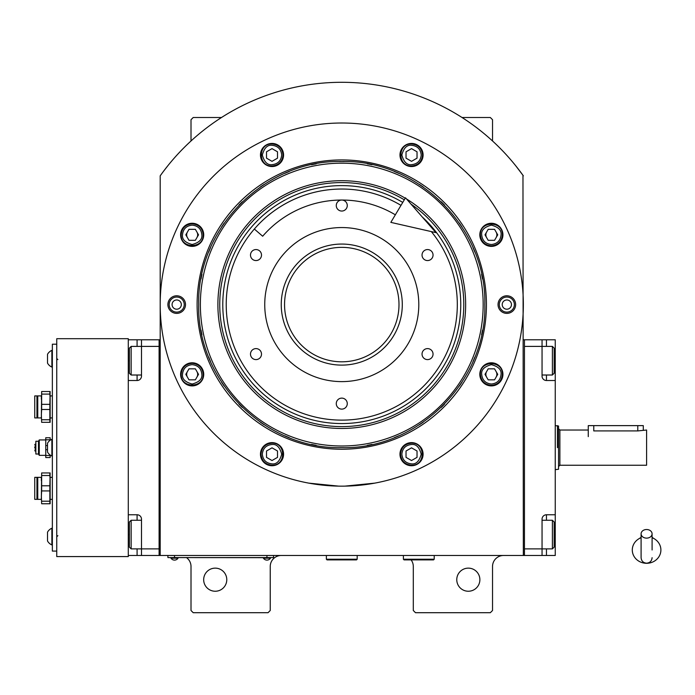<?xml version="1.0" encoding="UTF-8"?>
<svg xmlns="http://www.w3.org/2000/svg" width="695" height="695" viewBox="0 0 695 695"><rect width="100%" height="100%" fill="white"/><g stroke="black" fill="none" stroke-linecap="round" stroke-linejoin="round"><path stroke-width="1.04" d="M523.344 175.835A222.999 222.999 0 0 0 160.198 175.835L160.198 555.479L523.344 555.479L522.97 175.314M411.101 559.883A11.007 11.007 0 0 1 413.299 566.486L413.299 610.505L415.497 612.703L490.331 612.703L492.529 610.505L492.529 566.486A11.007 11.007 0 0 1 503.536 555.479M402.292 555.479A11.007 11.007 0 0 1 403.395 555.54M186.608 557.685A11.007 11.007 0 0 1 191.012 566.486L191.012 610.505L193.21 612.703L268.044 612.703L270.242 610.505L270.242 566.486A11.007 11.007 0 0 1 281.249 555.479M191.012 140.981L191.012 119.714L193.21 117.507L221.497 117.507M462.045 117.507L490.331 117.507L492.529 119.714L492.529 140.981M522.692 174.932L515.742 165.784M486.604 371.59A5.499 5.499 0 0 0 486.604 377.09M496.134 377.09A5.499 5.499 0 0 0 496.134 371.59M486.604 232.069A5.499 5.499 0 0 0 486.604 237.577M496.134 237.577A5.499 5.499 0 0 0 496.134 232.069M187.407 232.069A5.499 5.499 0 0 0 187.407 237.577M196.937 237.577A5.499 5.499 0 0 0 196.937 232.069M187.407 371.59A5.499 5.499 0 0 0 187.407 377.09M196.937 377.09A5.499 5.499 0 0 0 196.937 371.59M167.799 165.784L163.82 170.9M162.708 172.386L161.266 174.349M160.849 174.932L160.198 175.835M479.88 579.691A11.554 11.554 0 0 0 468.326 568.136A11.554 11.554 0 0 0 456.771 579.691A11.554 11.554 0 0 0 468.326 591.245A11.554 11.554 0 0 0 479.88 579.691M226.779 579.691A11.554 11.554 0 0 0 215.224 568.136A11.554 11.554 0 0 0 203.67 579.691A11.554 11.554 0 0 0 215.224 591.245A11.554 11.554 0 0 0 226.779 579.691M271.345 557.572L266.941 557.572L273.543 557.572L273.543 555.479M170.101 557.572L266.941 557.685M266.941 555.479L266.941 557.572L174.506 557.572L174.506 555.479M167.903 555.479L167.903 557.572L174.506 557.685M263.422 557.685L263.422 558.181A4.179 4.179 0 0 0 270.459 558.181L263.422 558.181M270.459 557.685L270.459 558.181M178.024 557.685L178.024 558.181A4.179 4.179 0 0 1 170.987 558.181L178.024 558.181M170.987 557.685L170.987 558.181M486.43 304.584A144.656 144.656 0 0 1 341.775 449.239A144.656 144.656 0 0 1 197.111 304.584A144.656 144.656 0 0 1 341.775 159.928A144.656 144.656 0 0 1 486.43 304.584M484.832 304.584C486.795 381.025 418.216 449.613 341.775 447.641C265.325 449.613 196.746 381.025 198.718 304.584C196.746 228.142 265.325 159.555 341.775 161.527C418.216 159.555 486.795 228.142 484.832 304.584M344.92 486.126L374.787 483.129L368.185 484.224M315.365 484.224L308.762 483.129L338.621 486.126M160.198 304.584A181.569 181.569 0 0 0 341.775 486.153A181.569 181.569 0 0 0 523.344 304.584A181.569 181.569 0 0 0 341.775 123.015A181.569 181.569 0 0 0 160.198 304.584M515.638 304.584A8.8 8.8 0 0 1 506.837 313.384A8.8 8.8 0 0 1 498.037 304.584A8.8 8.8 0 0 1 506.837 295.783A8.8 8.8 0 0 1 515.638 304.584M185.513 304.584A8.8 8.8 0 0 1 176.704 313.384A8.8 8.8 0 0 1 167.903 304.584A8.8 8.8 0 0 1 176.704 295.783A8.8 8.8 0 0 1 185.513 304.584M502.928 234.823A11.554 11.554 0 0 0 491.374 223.269A11.554 11.554 0 0 0 479.819 234.823A11.554 11.554 0 0 0 491.374 246.378A11.554 11.554 0 0 0 502.928 234.823M423.09 154.985A11.554 11.554 0 0 0 411.527 143.431A11.554 11.554 0 0 0 399.972 154.985A11.554 11.554 0 0 0 411.527 166.539A11.554 11.554 0 0 0 423.09 154.985M283.569 154.985A11.554 11.554 0 0 0 272.014 143.431A11.554 11.554 0 0 0 260.46 154.985A11.554 11.554 0 0 0 272.014 166.539A11.554 11.554 0 0 0 283.569 154.985M203.722 234.823A11.554 11.554 0 0 0 192.167 223.269A11.554 11.554 0 0 0 180.613 234.823A11.554 11.554 0 0 0 192.167 246.378A11.554 11.554 0 0 0 203.722 234.823M203.722 374.344A11.554 11.554 0 0 0 192.167 362.79A11.554 11.554 0 0 0 180.613 374.344A11.554 11.554 0 0 0 192.167 385.899A11.554 11.554 0 0 0 203.722 374.344M283.569 454.182A11.554 11.554 0 0 0 272.014 442.628A11.554 11.554 0 0 0 260.46 454.182A11.554 11.554 0 0 0 272.014 465.737A11.554 11.554 0 0 0 283.569 454.182M423.09 454.182A11.554 11.554 0 0 0 411.527 442.628A11.554 11.554 0 0 0 399.972 454.182A11.554 11.554 0 0 0 411.527 465.737A11.554 11.554 0 0 0 423.09 454.182M502.928 374.344A11.554 11.554 0 0 0 491.374 362.79A11.554 11.554 0 0 0 479.819 374.344A11.554 11.554 0 0 0 491.374 385.899A11.554 11.554 0 0 0 502.928 374.344M341.775 445.99A141.406 141.406 0 0 0 483.173 304.584A141.406 141.406 0 0 0 341.775 163.177A141.406 141.406 0 0 0 200.368 304.584A141.406 141.406 0 0 0 341.775 445.99M340.003 447.632A143.057 143.057 0 0 0 343.538 447.632M367.368 445.33A143.057 143.057 0 0 0 371.981 444.409M394.334 437.633A143.057 143.057 0 0 0 398.687 435.834M419.285 424.819A143.057 143.057 0 0 0 423.194 422.204M441.247 407.392A143.057 143.057 0 0 0 444.574 404.064M459.395 386.003A143.057 143.057 0 0 0 462.01 382.094M473.017 361.496A143.057 143.057 0 0 0 474.824 357.143M481.6 334.799A143.057 143.057 0 0 0 482.521 330.177M482.521 278.982A143.057 143.057 0 0 0 481.6 274.369M474.824 252.016A143.057 143.057 0 0 0 473.017 247.672M462.01 227.074A143.057 143.057 0 0 0 459.395 223.156M444.574 205.103A143.057 143.057 0 0 0 441.247 201.776M423.194 186.955A143.057 143.057 0 0 0 419.285 184.349M398.687 173.333A143.057 143.057 0 0 0 394.334 171.535M371.981 164.75A143.057 143.057 0 0 0 367.368 163.838M344.121 161.544A143.057 143.057 0 0 0 339.421 161.544M316.173 163.838A143.057 143.057 0 0 0 311.56 164.75M289.207 171.535A143.057 143.057 0 0 0 284.863 173.333M264.265 184.349A143.057 143.057 0 0 0 260.347 186.955M242.294 201.776A143.057 143.057 0 0 0 238.967 205.103M224.146 223.156A143.057 143.057 0 0 0 221.531 227.074M210.524 247.672A143.057 143.057 0 0 0 208.726 252.016M201.941 274.369A143.057 143.057 0 0 0 201.02 278.982M201.02 330.177A143.057 143.057 0 0 0 201.941 334.799M208.726 357.143A143.057 143.057 0 0 0 210.524 361.496M221.531 382.094A143.057 143.057 0 0 0 224.146 386.003M238.967 404.064A143.057 143.057 0 0 0 242.294 407.392M260.347 422.204A143.057 143.057 0 0 0 264.265 424.819M284.863 435.834A143.057 143.057 0 0 0 289.207 437.633M311.56 444.409A143.057 143.057 0 0 0 316.173 445.33M405.263 198.205A123.884 123.884 0 0 0 217.891 304.584A123.884 123.884 0 0 0 341.775 428.467A123.884 123.884 0 0 0 406.506 198.961M411.032 204.13A122.016 122.016 0 0 1 341.775 426.6A122.016 122.016 0 0 1 281.527 198.475A122.016 122.016 0 0 1 404.299 199.812M422.204 216.91A118.975 118.975 0 0 1 341.775 423.559A118.975 118.975 0 0 1 283.03 201.116A118.975 118.975 0 0 1 402.744 202.419M341.775 244.058A60.526 60.526 0 0 1 402.292 304.584A60.526 60.526 0 0 1 341.775 365.11A60.526 60.526 0 0 1 281.249 304.584A60.526 60.526 0 0 1 341.775 244.058M431.343 231.6A115.544 115.544 0 0 1 341.775 420.128A115.544 115.544 0 0 1 226.222 304.584A115.544 115.544 0 0 1 400.989 205.364A115.544 115.544 0 0 0 254.344 229.037L262.667 236.231A104.545 104.545 0 0 1 395.351 214.816M341.775 381.616A77.032 77.032 0 0 1 264.743 304.584A77.032 77.032 0 0 1 341.775 227.552A77.032 77.032 0 0 1 418.798 304.584A77.032 77.032 0 0 1 341.775 381.616M427.538 348.603A5.499 5.499 0 0 0 422.039 354.103A5.499 5.499 0 0 0 427.538 359.602A5.499 5.499 0 0 0 433.046 354.103A5.499 5.499 0 0 0 427.538 348.603M427.538 249.557A5.499 5.499 0 0 0 422.039 255.065A5.499 5.499 0 0 0 427.538 260.564A5.499 5.499 0 0 0 433.046 255.065A5.499 5.499 0 0 0 427.538 249.557M341.775 200.038A5.499 5.499 0 0 0 336.267 205.546A5.499 5.499 0 0 0 341.775 211.045A5.499 5.499 0 0 0 347.274 205.546A5.499 5.499 0 0 0 341.775 200.038M256.003 249.557A5.499 5.499 0 0 0 250.495 255.065A5.499 5.499 0 0 0 256.003 260.564A5.499 5.499 0 0 0 261.502 255.065A5.499 5.499 0 0 0 256.003 249.557M256.003 348.603A5.499 5.499 0 0 0 250.495 354.103A5.499 5.499 0 0 0 256.003 359.602A5.499 5.499 0 0 0 261.502 354.103A5.499 5.499 0 0 0 256.003 348.603M341.775 398.122A5.499 5.499 0 0 0 336.267 403.621A5.499 5.499 0 0 0 341.775 409.12A5.499 5.499 0 0 0 347.274 403.621A5.499 5.499 0 0 0 341.775 398.122M491.374 384.022C497.212 383.414 500.443 380.182 501.052 374.344C501.608 369.766 498.376 366.534 491.374 364.658C484.363 366.534 481.14 369.766 481.687 374.344C482.304 380.182 485.536 383.414 491.374 384.022M491.374 385.343C498.054 384.691 501.721 381.025 502.372 374.344C503.058 360.149 479.689 360.149 480.367 374.344C481.018 381.025 484.684 384.691 491.374 385.343M488.194 368.837L485.014 374.344L488.194 379.844L494.545 379.844L497.724 374.344L494.545 368.837L488.194 368.837M491.374 244.51C497.212 243.893 500.443 240.661 501.052 234.823C501.608 230.245 498.376 227.013 491.374 225.137C484.363 227.013 481.14 230.245 481.687 234.823C482.304 240.661 485.536 243.893 491.374 244.51M491.374 245.83C498.054 245.179 501.721 241.504 502.372 234.823C503.058 220.628 479.689 220.628 480.367 234.823C481.018 241.504 484.684 245.179 491.374 245.83M488.194 229.324L485.014 234.823L488.194 240.322L494.545 240.322L497.724 234.823L494.545 229.324L488.194 229.324M281.692 154.985C281.084 149.147 277.852 145.915 272.014 145.298C267.436 144.751 264.204 147.974 262.328 154.985C264.204 161.987 267.436 165.219 272.014 164.663C277.852 164.055 281.084 160.823 281.692 154.985M283.013 154.985C282.361 148.296 278.695 144.63 272.014 143.978C257.819 143.3 257.819 166.67 272.014 165.983C278.695 165.332 282.361 161.666 283.013 154.985M266.506 158.156L272.014 161.336L277.514 158.156L277.514 151.805L272.014 148.626L266.506 151.805L266.506 158.156M192.167 364.658C186.329 365.275 183.106 368.506 182.49 374.344C181.934 378.923 185.165 382.146 192.167 384.022C199.178 382.146 202.41 378.923 201.854 374.344C201.237 368.506 198.014 365.275 192.167 364.658M192.167 363.337C185.487 363.989 181.821 367.655 181.169 374.344C180.492 388.54 203.852 388.54 203.175 374.344C202.523 367.655 198.857 363.989 192.167 363.337M195.347 379.844L198.527 374.344L195.347 368.837L188.997 368.837L185.817 374.344L188.997 379.844L195.347 379.844M401.849 454.182C402.466 460.02 405.689 463.252 411.527 463.869C416.105 464.416 419.337 461.193 421.213 454.182C419.337 447.18 416.105 443.949 411.527 444.496C405.689 445.113 402.466 448.345 401.849 454.182M400.529 454.182C401.18 460.863 404.846 464.538 411.527 465.19C425.731 465.867 425.731 442.498 411.527 443.175C404.846 443.827 401.18 447.502 400.529 454.182M417.035 451.003L411.527 447.832L406.028 451.003L406.028 457.362L411.527 460.533L417.035 457.362L417.035 451.003M421.213 154.985C420.597 149.147 417.374 145.915 411.527 145.298C406.957 144.751 403.726 147.974 401.849 154.985C403.726 161.987 406.957 165.219 411.527 164.663C417.374 164.055 420.597 160.823 421.213 154.985M422.534 154.985C421.882 148.296 418.216 144.63 411.527 143.978C397.332 143.3 397.332 166.67 411.527 165.983C418.216 165.332 421.882 161.666 422.534 154.985M406.028 158.156L411.527 161.336L417.035 158.156L417.035 151.805L411.527 148.626L406.028 151.805L406.028 158.156M192.167 225.137C186.329 225.753 183.106 228.985 182.49 234.823C181.934 239.401 185.165 242.633 192.167 244.51C199.178 242.633 202.41 239.401 201.854 234.823C201.237 228.985 198.014 225.753 192.167 225.137M192.167 223.816C185.487 224.468 181.821 228.142 181.169 234.823C180.492 249.018 203.852 249.018 203.175 234.823C202.523 228.142 198.857 224.468 192.167 223.816M195.347 240.322L198.527 234.823L195.347 229.324L188.997 229.324L185.817 234.823L188.997 240.322L195.347 240.322M262.328 454.182C262.945 460.02 266.168 463.252 272.014 463.869C276.593 464.416 279.816 461.193 281.692 454.182C279.816 447.18 276.593 443.949 272.014 444.496C266.168 445.113 262.945 448.345 262.328 454.182M261.007 454.182C261.659 460.863 265.325 464.538 272.014 465.19C286.21 465.867 286.21 442.498 272.014 443.175C265.325 443.827 261.659 447.502 261.007 454.182M277.514 451.003L272.014 447.832L266.506 451.003L266.506 457.362L272.014 460.533L277.514 457.362L277.514 451.003M514.37 304.584A7.532 7.532 0 0 1 506.837 312.116A7.532 7.532 0 0 1 499.305 304.584A7.532 7.532 0 0 1 506.837 297.052A7.532 7.532 0 0 1 514.37 304.584M502.216 304.584A4.622 4.622 0 0 0 506.837 309.206A4.622 4.622 0 0 0 511.459 304.584A4.622 4.622 0 0 0 506.837 299.962A4.622 4.622 0 0 0 502.216 304.584M169.172 304.584A7.532 7.532 0 0 1 176.704 297.052A7.532 7.532 0 0 1 184.236 304.584A7.532 7.532 0 0 1 176.704 312.116A7.532 7.532 0 0 1 169.172 304.584M181.326 304.584A4.622 4.622 0 0 0 176.704 299.962A4.622 4.622 0 0 0 172.082 304.584A4.622 4.622 0 0 0 176.704 309.206A4.622 4.622 0 0 0 181.326 304.584M398.991 304.584A57.225 57.225 0 0 1 341.775 361.808A57.225 57.225 0 0 1 284.55 304.584A57.225 57.225 0 0 1 341.775 247.359A57.225 57.225 0 0 1 398.991 304.584M542.048 520.268L552.395 520.268L552.395 548.876L542.048 548.876L542.048 519.165A4.405 4.405 0 0 1 546.452 514.769L555.253 514.769L555.253 339.794L524.447 339.794L524.447 555.479L542.048 555.479L542.048 548.876L524.447 548.876L524.447 346.397L552.395 346.397L552.395 375.013L542.048 375.013M555.253 514.769L555.253 555.479L542.048 555.479M555.253 380.512L546.452 380.512A4.405 4.405 0 0 1 542.048 376.108L542.048 339.794M524.447 339.794L523.344 339.794M524.447 555.479L523.344 555.479M554.158 349.55L554.158 348.16L552.395 346.397M554.158 348.16L554.158 373.25L552.395 375.013M554.158 373.25L554.158 371.86M552.395 520.268L554.158 522.032L554.158 547.121L552.395 548.876M141.493 375.013L131.147 375.013L131.147 346.397L141.493 346.397L141.493 376.108A4.405 4.405 0 0 1 137.089 380.512L128.288 380.512L128.288 514.769L137.089 514.769A4.405 4.405 0 0 1 141.493 519.165L141.493 555.479L159.103 555.479L159.103 339.794L141.493 339.794L141.493 346.397L159.103 346.397L159.103 548.876L131.147 548.876L131.147 520.268L141.493 520.268M131.147 375.013L129.392 373.25L129.392 360.705L128.288 360.705L128.288 339.794L141.493 339.794M141.493 555.479L137.089 555.479L137.089 548.876M129.392 534.577L128.288 534.577L128.288 555.479L137.089 555.479M141.476 376.438A4.405 4.405 0 0 1 137.089 380.512L137.089 375.013M159.103 555.479L160.198 555.479M159.103 339.794L160.198 339.794M129.392 360.705L129.392 348.16L131.147 346.397M129.392 545.731L129.392 547.121L131.147 548.876M129.392 547.121L129.392 522.032L131.147 520.268M129.392 522.032L129.392 523.422M557.459 447.641L557.459 425.627L557.459 447.641M555.253 425.627L558.554 426.035L558.554 469.247L555.253 469.646M588.265 436.634L588.265 425.627L593.773 425.627L593.773 430.917C586.684 429.953 586.684 429.953 593.773 430.917L637.793 430.917L646.593 430.031L646.593 465.25L559.875 465.25L558.554 466.571L558.554 428.711L559.875 430.031L559.875 465.25M593.773 425.627L643.292 425.627L643.292 430.031M403.395 555.479L403.395 559.223L404.056 559.883L433.55 559.883L434.21 559.223L403.395 559.223M434.21 555.479L434.21 559.223M326.363 555.479L326.363 559.223L327.024 559.883L356.518 559.883L357.178 559.223L326.363 559.223M357.178 555.479L357.178 559.223M646.593 538.13A5.499 4.309 0 0 0 652.092 533.821A5.499 4.309 0 0 0 646.593 529.512A5.499 4.309 0 0 0 641.094 533.821A5.499 4.309 0 0 0 646.593 538.13M652.092 549.988L652.092 533.821M641.094 537.713A14.308 13.309 180 0 0 638.462 539.042A14.308 13.309 180 0 0 632.937 553.95A14.308 13.309 180 0 0 646.593 563.298A14.308 13.309 180 0 0 660.25 553.95A14.308 13.309 180 0 0 654.716 539.042A14.308 13.309 180 0 0 652.092 537.713M435.965 232.651L390.833 222.374L405.498 197.806L435.965 232.651M128.288 556.582L128.288 338.7L56.755 338.7L56.755 556.582L128.288 556.582M56.755 344.199L52.36 344.199L52.36 551.083L56.755 551.083M50.153 455.025L50.153 457.545L45.757 457.545L45.757 437.737L50.153 437.737L50.153 440.256M45.757 439.787L50.153 439.787M47.512 445.582L45.757 445.582M45.757 449.691L47.512 449.691M50.153 455.494L45.757 455.494M38.494 454.026L35.853 454.026L35.853 441.256L38.494 441.256L38.494 454.026L39.25 455.347L39.25 439.935L45.757 439.935M34.75 447.641L34.75 447.128M52.36 395.915L50.153 395.915L50.153 422.325L41.648 422.325L41.352 414.628L41.648 409.494L49.858 409.494L49.858 419.763L41.648 419.763M50.153 414.628L50.153 417.93L52.36 417.93M41.648 394.091L41.648 391.52L50.153 391.52L49.858 404.351L41.648 404.351L41.648 394.091L49.858 394.091L50.153 399.217M41.648 391.52L41.352 417.93L37.756 417.93L37.756 395.915L34.75 395.915L34.75 417.93L37.756 417.93M49.858 391.52L49.858 394.091M49.858 404.351L49.858 409.494M41.648 409.494L41.648 404.351M41.648 422.325L41.352 414.628M37.756 395.915L41.352 395.915L41.352 399.217M49.858 419.763L49.858 422.325M36.948 417.93L36.948 395.915M52.36 477.352L50.153 477.352L50.153 503.762L41.648 503.762L41.352 496.056L41.648 490.931L49.858 490.931L49.858 501.191L41.648 501.191M50.153 496.056L50.153 499.357L52.36 499.357M41.648 475.519L41.648 472.947L50.153 472.947L49.858 485.788L41.648 485.788L41.648 475.519L49.858 475.519L50.153 480.653M41.648 472.947L41.352 499.357L37.756 499.357L37.756 477.352L34.75 477.352L34.75 499.357L37.756 499.357M49.858 472.947L49.858 475.519M49.858 485.788L49.858 490.931M41.648 490.931L41.648 485.788M41.648 503.762L41.352 496.056M37.756 477.352L41.352 477.352L41.352 480.653M49.858 501.191L49.858 503.762M36.948 499.357L36.948 477.352M52.36 456.007L51.873 456.007A9.113 9.113 0 0 1 47.512 452.045L47.512 443.236A9.113 9.113 0 0 1 51.873 439.275L51.873 456.007M52.36 439.275L51.873 439.275M52.36 544.932L51.873 544.932A9.113 9.113 0 0 1 47.512 540.971L47.512 532.17A9.113 9.113 0 0 1 51.873 528.209L51.873 544.932M52.36 528.209L51.873 528.209M52.36 367.073L51.873 367.073A9.113 9.113 0 0 1 47.512 363.111L47.512 354.311A9.113 9.113 0 0 1 51.873 350.349L51.873 367.073M52.36 350.349L51.873 350.349M546.452 339.794L546.452 346.397M555.253 360.705L554.158 360.705M555.253 534.577L554.158 534.577M546.452 548.876L546.452 555.479M546.452 375.013L546.452 380.512M546.452 514.769L546.452 520.268M137.089 346.397L137.089 339.794M137.089 520.268L137.089 514.769M637.793 430.917L637.793 425.627M35.853 451.107L35.193 451.107L35.193 444.174L35.853 444.174M588.265 430.031L559.875 430.031M641.094 533.821L641.094 557.685C641.416 561.021 643.249 562.863 646.593 563.185C649.938 562.863 651.771 561.021 652.092 557.685M641.094 537.357L638.462 539.042M641.094 549.988L641.094 557.685M652.092 537.357L654.716 539.042M57.859 535.671L56.755 536.775M57.859 359.602L56.755 358.507M50.153 439.935L50.622 439.935M50.153 455.347L50.622 455.347M38.494 441.256L39.25 439.935M35.193 444.174L34.75 444.618M35.193 451.107L34.75 450.664M39.25 455.347L45.757 455.347"/></g></svg>
